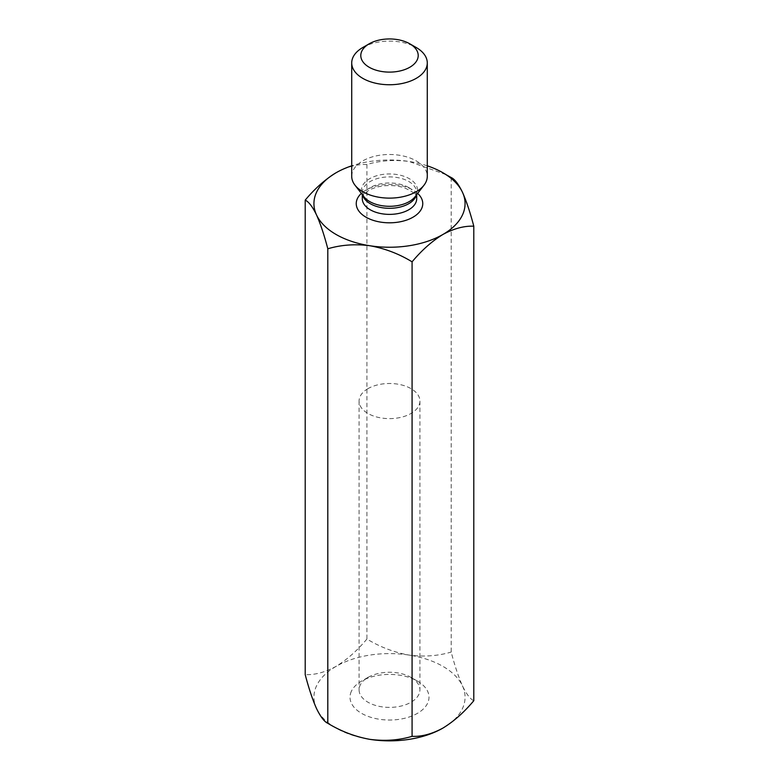 <?xml version="1.0" encoding="UTF-8"?>
<svg xmlns="http://www.w3.org/2000/svg" width="779" height="779" viewBox="0 0 779 779"><rect width="100%" height="100%" fill="white"/><g stroke="black" fill="none" stroke-linecap="round" stroke-linejoin="round"><path stroke-width="0.58" stroke-dasharray="3.9 2.92" d="M427.281 165.83A75.573 43.634 0 0 0 409.063 161.467C394.077 159.549 380.035 160.562 366.919 164.496C357.259 164.096 346.976 166.852 336.061 172.763M445.958 174.613L409.063 161.467A75.573 43.634 0 0 0 351.719 165.83M451.197 177.534L451.197 652.062C454.712 665.597 458.48 676.893 462.492 685.939C466.455 694.118 470.224 699.045 473.788 700.72M351.358 691.324A39.495 22.805 0 0 0 399.724 719.251A39.495 22.805 0 0 0 417.427 681.099A39.495 22.805 0 0 0 361.573 681.099A39.495 22.805 0 0 0 351.358 691.324M442.939 728.073A75.573 43.634 0 0 0 462.492 685.939A75.573 43.634 0 0 0 409.063 655.081A75.573 43.634 0 0 0 336.061 666.376A75.573 43.634 0 0 0 316.508 708.52A75.573 43.634 0 0 0 369.937 739.368M362.78 47.509A37.781 21.812 180 0 1 416.22 47.509M351.719 176.307A37.781 21.812 180 0 1 375.04 156.16A37.781 21.812 180 0 1 416.22 160.883A37.781 21.812 180 0 1 427.281 176.307M411.01 677.399L411.01 677.399A30.42 17.566 180 0 1 419.92 689.824A30.42 17.566 180 0 1 411.01 702.239A30.42 17.566 180 0 1 377.854 706.047A30.42 17.566 180 0 1 359.08 689.824A30.42 17.566 180 0 1 360.112 685.277A30.42 17.566 180 0 1 367.99 677.399A30.42 17.566 180 0 1 411.01 677.399L417.427 681.099M367.99 388.633A30.42 17.566 0 0 0 359.08 401.058A30.42 17.566 0 0 0 377.854 417.291A30.42 17.566 0 0 0 411.01 413.483A30.42 17.566 0 0 0 419.92 401.058A30.42 17.566 0 0 0 401.146 384.826A30.42 17.566 0 0 0 367.99 388.633M366.919 164.496L366.919 639.023C380.035 647.018 394.077 652.364 409.063 655.081C423.864 657.009 437.905 655.996 451.197 652.062M366.919 639.023C357.259 650.572 346.976 659.686 336.061 666.376C325.174 672.277 314.891 675.033 305.212 674.643M417.651 193.396A33.254 19.193 0 0 0 361.349 193.396M416.707 194.623L416.707 192.598L415.071 196.727A28.015 16.174 0 0 0 409.306 178.693A28.015 16.174 0 0 0 373.618 176.804A28.015 16.174 0 0 0 363.929 196.727L362.293 192.598A27.207 15.707 180 0 1 379.091 178.089A27.207 15.707 180 0 1 408.741 181.488A27.207 15.707 180 0 1 416.707 192.598A27.207 15.707 180 0 1 416.366 195.062M362.634 195.062A27.207 15.707 180 0 1 362.293 192.598L362.293 194.623M408.741 187.573A27.207 15.707 0 0 0 379.091 184.165A27.207 15.707 0 0 0 362.293 198.674C361.748 197.009 363.53 194.516 367.639 191.196C370.892 188.946 375.361 187.301 381.058 186.23C389.364 184.935 397.144 185.47 404.389 187.846C416.989 193.543 415.791 195.295 416.707 198.674A27.207 15.707 0 0 0 408.741 187.573M359.08 401.058L359.08 689.824M419.92 401.058L419.92 689.824M367.99 677.399L361.573 681.099"/><path stroke-width="1.17" d="M351.719 165.83A75.573 43.634 0 0 0 336.061 172.763A75.573 43.634 0 0 0 316.508 214.907A75.573 43.634 0 0 0 369.937 245.755C355.136 243.827 341.095 244.84 327.803 248.783L327.803 723.301C324.288 721.695 320.52 716.768 316.508 708.52C312.545 699.61 308.776 688.315 305.212 674.643L305.212 200.115C308.776 201.79 312.545 206.727 316.508 214.907C320.52 223.953 324.288 235.239 327.803 248.783M445.958 174.613L451.197 177.534C454.712 179.141 458.48 184.068 462.492 192.325C466.455 201.235 470.224 212.521 473.788 226.192L473.788 700.72C464.128 712.269 453.845 721.393 442.939 728.073C432.043 733.984 421.76 736.739 412.081 736.34C398.965 740.284 384.923 741.287 369.937 739.368C355.136 736.71 341.095 731.364 327.803 723.301M412.081 261.822C398.965 253.827 384.923 248.472 369.937 245.755A75.573 43.634 0 0 0 442.939 234.46C432.043 241.13 421.76 250.254 412.081 261.822L412.081 736.34M369.937 739.368A75.573 43.634 0 0 0 442.939 728.073M473.788 226.192C464.128 225.793 453.845 228.549 442.939 234.46A75.573 43.634 0 0 0 462.492 192.325A75.573 43.634 0 0 0 427.281 165.83M416.22 47.509L409.803 43.809A28.716 16.583 180 0 1 409.803 67.257A28.716 16.583 180 0 1 369.197 67.257A28.716 16.583 180 0 1 369.197 43.809A28.716 16.583 180 0 1 409.803 43.809L416.22 47.509A37.781 21.812 180 0 1 427.281 62.933A37.781 21.812 180 0 1 389.5 84.745A37.781 21.812 180 0 1 351.719 62.933A37.781 21.812 180 0 1 362.78 47.509L369.197 43.809M427.281 62.933L427.281 176.307A37.781 21.812 180 0 1 423.99 185.217A37.781 21.812 180 0 1 362.78 191.731A37.781 21.812 180 0 1 355.01 185.217A37.781 21.812 180 0 1 351.719 176.307L351.719 62.933M336.061 172.763C325.174 179.433 314.891 188.547 305.212 200.115M361.349 193.396A33.254 19.193 0 0 0 365.984 217.185A33.254 19.193 0 0 0 410.231 218.626A33.254 19.193 0 0 0 417.651 193.396M355.01 185.217L363.929 196.727A28.015 16.174 0 0 0 369.694 201.566A28.015 16.174 0 0 0 415.071 196.727L423.99 185.217M416.366 195.062A27.207 15.707 180 0 1 389.5 208.305A27.207 15.707 180 0 1 362.634 195.062M362.293 194.623L362.293 198.674A27.207 15.707 0 0 0 370.259 209.785A27.207 15.707 0 0 0 399.909 213.183A27.207 15.707 0 0 0 416.707 198.674L416.707 194.623"/></g></svg>
